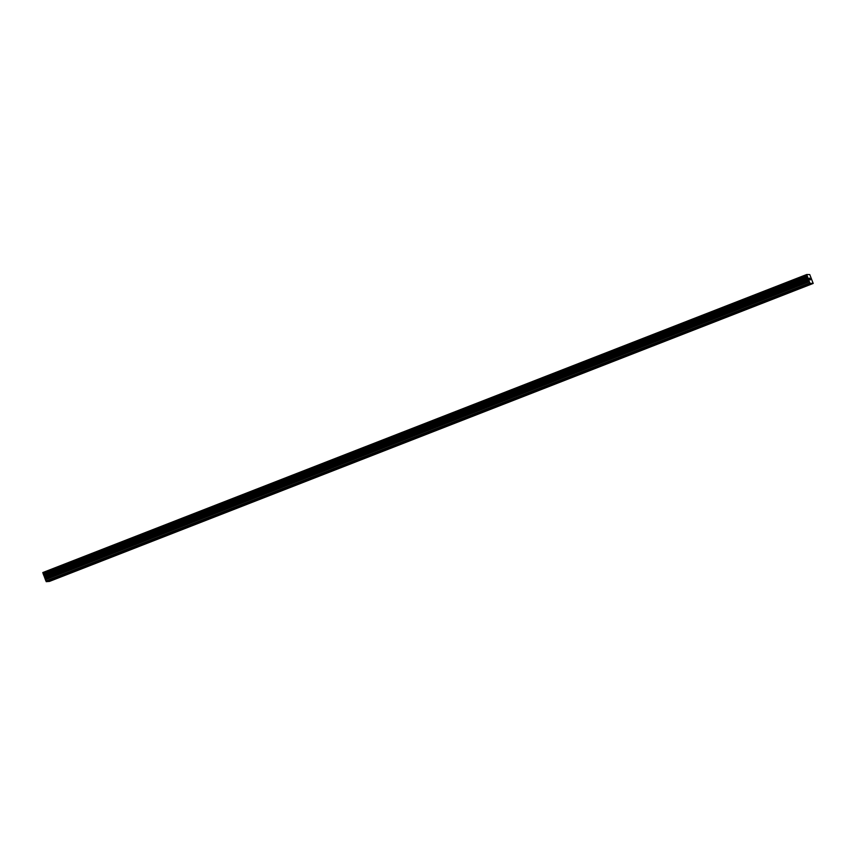 <?xml version="1.0" encoding="UTF-8"?>
<svg xmlns="http://www.w3.org/2000/svg" width="856" height="856" viewBox="0 0 856 856"><rect width="100%" height="100%" fill="white"/><g stroke="black" fill="none" stroke-linecap="round" stroke-linejoin="round"><path stroke-width="1.28" d="M792.774 290.708L791.222 291.254L792.774 290.708M756.394 304.907L754.842 305.453L756.394 304.907M720.014 319.095L718.473 319.641L720.014 319.095M683.634 333.294L682.093 333.829L683.634 333.294M647.264 347.483L645.713 348.028L647.264 347.483M610.884 361.671L609.333 362.216L610.884 361.671M574.504 375.87L572.964 376.415L574.504 375.87M538.124 390.058L536.584 390.604L538.124 390.058M501.755 404.257L500.204 404.792L501.755 404.257M465.375 418.445L463.824 418.991L465.375 418.445M428.995 432.633L427.454 433.179L428.995 432.633M392.615 446.832L391.074 447.378L392.615 446.832M356.246 461.02L354.694 461.566L356.246 461.02M319.866 475.219L318.314 475.754L319.866 475.219M283.486 489.407L281.945 489.953L283.486 489.407M247.106 503.596L245.565 504.141L247.106 503.596M210.737 517.794L209.185 518.34L210.737 517.794M174.357 531.983L172.816 532.528L174.357 531.983M137.976 546.182L136.436 546.716L137.976 546.182M101.597 560.37L100.056 560.915L101.597 560.37M65.227 574.558L63.676 575.104L65.227 574.558M794.593 290.569L793.041 291.104L794.593 290.569M758.213 304.757L756.672 305.303L758.213 304.757M721.833 318.946L720.292 319.491L721.833 318.946M685.463 333.145L683.912 333.69L685.463 333.145M649.083 347.333L647.532 347.878L649.083 347.333M612.703 361.532L611.163 362.067L612.703 361.532M576.323 375.72L574.783 376.265L576.323 375.72M539.954 389.908L538.403 390.454L539.954 389.908M503.574 404.107L502.023 404.653L503.574 404.107M467.194 418.295L465.653 418.841L467.194 418.295M430.814 432.494L429.273 433.029L430.814 432.494M394.445 446.682L392.893 447.228L394.445 446.682M358.065 460.87L356.513 461.416L358.065 460.87M321.685 475.069L320.144 475.615L321.685 475.069M285.305 489.258L283.764 489.803L285.305 489.258M248.936 503.456L247.384 503.991L248.936 503.456M212.556 517.645L211.004 518.19L212.556 517.645M176.176 531.833L174.635 532.379L176.176 531.833M139.796 546.032L138.255 546.577L139.796 546.032M103.426 560.22L101.875 560.766L103.426 560.22M67.046 574.419L65.495 574.954L67.046 574.419M806.727 274.509L42.8 572.557L45.903 580.999L47.315 581.631L811.242 283.593L809.819 282.951L806.727 274.509L809.755 274.583L813.2 283.432L811.242 283.593M48.107 581.32L49.273 581.481L813.2 283.432M809.476 278.211L809.755 278.928L809.594 278.2M809.862 279.045L810.076 279.773L809.797 279.056M810.236 279.88L809.423 278.093M809.787 278.307L810.397 279.869M811.221 283.539L812.012 283.229M46.278 581.716L810.193 283.678M45.903 580.999L809.819 282.951M45.411 579.726L809.337 281.688M44.897 577.961L808.824 279.923M44.758 577.522L808.685 279.484M44.352 576.527L808.278 278.478M44.127 576.088L808.053 278.04M43.72 575.307L807.647 277.269M43.239 574.108L807.165 276.06M43.196 573.948L807.122 275.91M42.928 573.017L806.855 274.969M48.236 581.556L812.151 283.518M45.186 579.073L809.113 281.036M44.544 576.955L808.46 278.917M44.245 576.323L808.171 278.286M43.635 575.125L807.561 277.087M42.875 572.857L806.801 274.819"/></g></svg>
